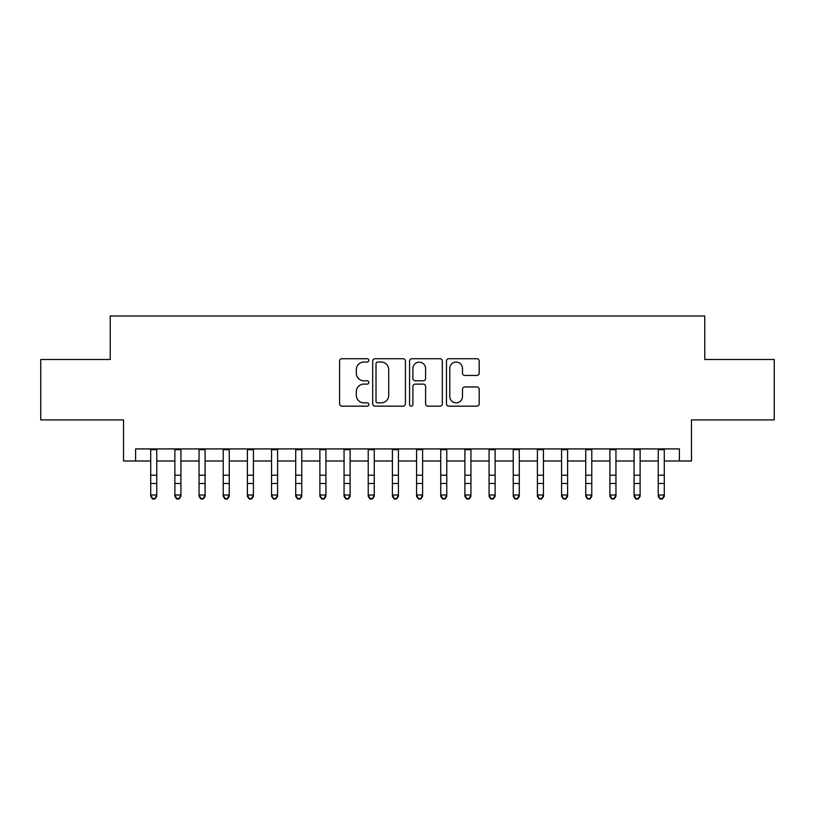 <?xml version="1.0" encoding="UTF-8"?>
<svg xmlns="http://www.w3.org/2000/svg" width="815" height="815" viewBox="0 0 815 815"><rect width="100%" height="100%" fill="white"/><g stroke="black" fill="none" stroke-linecap="round" stroke-linejoin="round"><path stroke-width="1.22" d="M368.828 360.383A1.661 1.661 0 0 0 367.168 358.722L341.964 358.722A2.374 2.374 0 0 0 339.59 361.096L339.59 403.792A2.374 2.374 0 0 0 341.964 406.165L367.168 406.165A1.661 1.661 0 0 0 368.828 404.505A1.661 1.661 0 0 0 367.168 402.844L363.908 402.844A7.59 7.59 0 0 1 356.318 395.255L356.318 391.699A7.59 7.59 0 0 1 363.908 384.11L367.168 384.11A1.661 1.661 0 0 0 368.828 382.449A1.661 1.661 0 0 0 367.168 380.788L363.908 380.788A7.59 7.59 0 0 1 356.318 373.199L356.318 369.633A7.59 7.59 0 0 1 363.908 362.043L367.168 362.043A1.661 1.661 0 0 0 368.828 360.383M476.826 375.45A2.374 2.374 0 0 0 479.2 373.076L479.2 361.096A2.374 2.374 0 0 0 476.826 358.722L448.841 358.722A2.374 2.374 0 0 0 446.467 361.096L446.467 403.792A2.374 2.374 0 0 0 448.841 406.165L476.826 406.165A2.374 2.374 0 0 0 479.2 403.792L479.2 389.326A2.374 2.374 0 0 0 476.826 386.952L464.845 386.952A2.374 2.374 0 0 0 462.482 389.326L462.482 396.498A6.347 6.347 0 0 1 456.135 402.844A6.347 6.347 0 0 1 449.788 396.498L449.788 368.39A6.347 6.347 0 0 1 456.135 362.043A6.347 6.347 0 0 1 462.482 368.39L462.482 373.076A2.374 2.374 0 0 0 464.845 375.45L476.826 375.45M135.606 460.995L135.606 448.912L679.394 448.912L679.394 460.995L691.477 460.995L691.477 419.908L774.25 419.908L774.25 359.486L704.771 359.486L704.771 315.986L110.229 315.986L110.229 359.486L40.75 359.486L40.75 419.908L123.523 419.908L123.523 460.995L150.714 460.995M405.422 361.096A2.374 2.374 0 0 0 403.048 358.722L375.063 358.722A2.374 2.374 0 0 0 372.689 361.096L372.689 403.792A2.374 2.374 0 0 0 375.063 406.165L403.048 406.165A2.374 2.374 0 0 0 405.422 403.792L405.422 361.096M411.952 358.722L439.937 358.722A2.374 2.374 0 0 1 442.311 361.096L442.311 403.792A2.374 2.374 0 0 1 439.937 406.165L427.957 406.165A2.374 2.374 0 0 1 425.593 403.792L425.593 386.483A2.374 2.374 0 0 0 423.219 384.11L415.273 384.11A2.374 2.374 0 0 0 412.899 386.483L412.899 404.505A1.661 1.661 0 0 1 411.239 406.165A1.661 1.661 0 0 1 409.578 404.505L409.578 361.096A2.374 2.374 0 0 1 411.952 358.722M156.755 460.995L174.879 460.995M180.92 460.995L199.054 460.995M205.095 460.995L223.218 460.995M229.26 460.995L247.383 460.995M253.424 460.995L271.558 460.995M277.599 460.995L295.723 460.995M301.764 460.995L319.887 460.995M325.929 460.995L344.062 460.995M350.104 460.995L368.227 460.995M374.268 460.995L392.392 460.995M398.433 460.995L416.567 460.995M422.608 460.995L440.732 460.995M446.773 460.995L464.896 460.995M470.938 460.995L489.071 460.995M495.113 460.995L513.236 460.995M519.277 460.995L537.401 460.995M543.442 460.995L561.576 460.995M567.617 460.995L585.741 460.995M591.782 460.995L609.905 460.995M615.946 460.995L634.08 460.995M640.121 460.995L658.245 460.995M664.286 460.995L679.394 460.995M377.671 362.043A1.661 1.661 0 0 0 376.01 363.704L376.01 401.184A1.661 1.661 0 0 0 377.671 402.844L381.104 402.844A7.59 7.59 0 0 0 388.704 395.255L388.704 369.633A7.59 7.59 0 0 0 381.104 362.043L377.671 362.043M425.593 368.512A6.347 6.347 0 0 0 419.246 362.166A6.347 6.347 0 0 0 412.899 368.512L412.899 378.415A2.374 2.374 0 0 0 415.273 380.788L423.219 380.788A2.374 2.374 0 0 0 425.593 378.415L425.593 368.512M156.755 448.912L156.755 496.355L154.942 499.014L154.942 498.474L152.527 498.474L152.527 499.014L154.942 499.014M150.714 448.912L150.714 495.011L156.755 495.011L154.942 498.474M152.527 499.014L150.714 496.355L150.714 495.011L152.527 498.474M174.879 496.355L176.692 499.014L174.879 496.355L174.879 495.011L180.92 495.011L180.92 496.355L179.117 499.014L179.117 498.474L176.692 498.474L176.692 499.014L179.117 499.014M199.054 496.355L200.867 499.014L199.054 496.355L199.054 495.011L205.095 495.011L205.095 496.355L203.281 499.014L203.281 498.474L200.867 498.474L200.867 499.014L203.281 499.014M223.218 496.355L225.032 499.014L223.218 496.355L223.218 495.011L229.26 495.011L229.26 496.355L227.446 499.014L227.446 498.474L225.032 498.474L225.032 499.014L227.446 499.014M247.383 496.355L249.196 499.014L247.383 496.355L247.383 495.011L253.424 495.011L253.424 496.355L251.621 499.014L251.621 498.474L249.196 498.474L249.196 499.014L251.621 499.014M180.92 448.912L180.92 495.011L179.117 498.474M174.879 448.912L174.879 495.011L176.692 498.474M205.095 448.912L205.095 495.011L203.281 498.474M199.054 448.912L199.054 495.011L200.867 498.474M229.26 448.912L229.26 495.011L227.446 498.474M223.218 448.912L223.218 495.011L225.032 498.474M253.424 448.912L253.424 495.011L251.621 498.474M247.383 448.912L247.383 495.011L249.196 498.474M271.558 496.355L273.371 499.014L271.558 496.355L271.558 495.011L277.599 495.011L277.599 496.355L275.786 499.014L275.786 498.474L273.371 498.474L273.371 499.014L275.786 499.014M277.599 448.912L277.599 495.011L275.786 498.474M271.558 448.912L271.558 495.011L273.371 498.474M295.723 496.355L297.536 499.014L295.723 496.355L295.723 495.011L301.764 495.011L301.764 496.355L299.951 499.014L299.951 498.474L297.536 498.474L297.536 499.014L299.951 499.014M301.764 448.912L301.764 495.011L299.951 498.474M295.723 448.912L295.723 495.011L297.536 498.474M319.887 496.355L321.701 499.014L319.887 496.355L319.887 495.011L325.929 495.011L325.929 496.355L324.115 499.014L324.115 498.474L321.701 498.474L321.701 499.014L324.115 499.014M325.929 448.912L325.929 495.011L324.115 498.474M319.887 448.912L319.887 495.011L321.701 498.474M344.062 496.355L345.876 499.014L344.062 496.355L344.062 495.011L350.104 495.011L350.104 496.355L348.29 499.014L348.29 498.474L345.876 498.474L345.876 499.014L348.29 499.014M350.104 448.912L350.104 495.011L348.29 498.474M344.062 448.912L344.062 495.011L345.876 498.474M368.227 496.355L370.041 499.014L368.227 496.355L368.227 495.011L374.268 495.011L374.268 496.355L372.455 499.014L372.455 498.474L370.041 498.474L370.041 499.014L372.455 499.014M374.268 448.912L374.268 495.011L372.455 498.474M368.227 448.912L368.227 495.011L370.041 498.474M392.392 496.355L394.205 499.014L392.392 496.355L392.392 495.011L398.433 495.011L398.433 496.355L396.62 499.014L396.62 498.474L394.205 498.474L394.205 499.014L396.62 499.014M398.433 448.912L398.433 495.011L396.62 498.474M392.392 448.912L392.392 495.011L394.205 498.474M416.567 496.355L418.38 499.014L416.567 496.355L416.567 495.011L422.608 495.011L422.608 496.355L420.795 499.014L420.795 498.474L418.38 498.474L418.38 499.014L420.795 499.014M422.608 448.912L422.608 495.011L420.795 498.474M416.567 448.912L416.567 495.011L418.38 498.474M440.732 496.355L442.545 499.014L440.732 496.355L440.732 495.011L446.773 495.011L446.773 496.355L444.959 499.014L444.959 498.474L442.545 498.474L442.545 499.014L444.959 499.014M446.773 448.912L446.773 495.011L444.959 498.474M440.732 448.912L440.732 495.011L442.545 498.474M470.938 448.912L470.938 496.355L469.124 499.014L469.124 498.474L466.71 498.474L466.71 499.014L469.124 499.014M464.896 448.912L464.896 495.011L470.938 495.011L469.124 498.474M464.896 496.355L466.71 499.014L464.896 496.355L464.896 495.011L466.71 498.474M495.113 448.912L495.113 496.355L493.299 499.014L493.299 498.474L490.885 498.474L490.885 499.014L493.299 499.014M489.071 448.912L489.071 495.011L495.113 495.011L493.299 498.474M489.071 496.355L490.885 499.014L489.071 496.355L489.071 495.011L490.885 498.474M513.236 496.355L515.049 499.014L513.236 496.355L513.236 495.011L519.277 495.011L519.277 496.355L517.464 499.014L517.464 498.474L515.049 498.474L515.049 499.014L517.464 499.014M519.277 448.912L519.277 495.011L517.464 498.474M513.236 448.912L513.236 495.011L515.049 498.474M537.401 496.355L539.214 499.014L537.401 496.355L537.401 495.011L543.442 495.011L543.442 496.355L541.629 499.014L541.629 498.474L539.214 498.474L539.214 499.014L541.629 499.014M543.442 448.912L543.442 495.011L541.629 498.474M537.401 448.912L537.401 495.011L539.214 498.474M561.576 496.355L563.379 499.014L561.576 496.355L561.576 495.011L567.617 495.011L567.617 496.355L565.804 499.014L565.804 498.474L563.379 498.474L563.379 499.014L565.804 499.014M567.617 448.912L567.617 495.011L565.804 498.474M561.576 448.912L561.576 495.011L563.379 498.474M585.741 496.355L587.554 499.014L585.741 496.355L585.741 495.011L591.782 495.011L591.782 496.355L589.968 499.014L589.968 498.474L587.554 498.474L587.554 499.014L589.968 499.014M591.782 448.912L591.782 495.011L589.968 498.474M585.741 448.912L585.741 495.011L587.554 498.474M609.905 496.355L611.719 499.014L609.905 496.355L609.905 495.011L615.946 495.011L615.946 496.355L614.133 499.014L614.133 498.474L611.719 498.474L611.719 499.014L614.133 499.014M615.946 448.912L615.946 495.011L614.133 498.474M609.905 448.912L609.905 495.011L611.719 498.474M634.08 496.355L635.883 499.014L634.08 496.355L634.08 495.011L640.121 495.011L640.121 496.355L638.308 499.014L638.308 498.474L635.883 498.474L635.883 499.014L638.308 499.014M640.121 448.912L640.121 495.011L638.308 498.474M634.08 448.912L634.08 495.011L635.883 498.474M658.245 496.355L660.058 499.014L658.245 496.355L658.245 495.011L664.286 495.011L664.286 496.355L662.473 499.014L662.473 498.474L660.058 498.474L660.058 499.014L662.473 499.014M664.286 448.912L664.286 495.011L662.473 498.474M658.245 448.912L658.245 495.011L660.058 498.474M156.755 475.206L150.714 475.206M156.755 483.499L150.714 483.499M156.755 449.686L150.714 449.686M180.92 475.206L174.879 475.206M180.92 483.499L174.879 483.499M180.92 449.686L174.879 449.686M205.095 475.206L199.054 475.206M205.095 483.499L199.054 483.499M205.095 449.686L199.054 449.686M229.26 475.206L223.218 475.206M229.26 483.499L223.218 483.499M229.26 449.686L223.218 449.686M253.424 475.206L247.383 475.206M253.424 483.499L247.383 483.499M253.424 449.686L247.383 449.686M277.599 475.206L271.558 475.206M277.599 483.499L271.558 483.499M277.599 449.686L271.558 449.686M301.764 475.206L295.723 475.206M301.764 483.499L295.723 483.499M301.764 449.686L295.723 449.686M325.929 475.206L319.887 475.206M325.929 483.499L319.887 483.499M325.929 449.686L319.887 449.686M350.104 475.206L344.062 475.206M350.104 483.499L344.062 483.499M350.104 449.686L344.062 449.686M374.268 475.206L368.227 475.206M374.268 483.499L368.227 483.499M374.268 449.686L368.227 449.686M398.433 475.206L392.392 475.206M398.433 483.499L392.392 483.499M398.433 449.686L392.392 449.686M422.608 475.206L416.567 475.206M422.608 483.499L416.567 483.499M422.608 449.686L416.567 449.686M446.773 475.206L440.732 475.206M446.773 483.499L440.732 483.499M446.773 449.686L440.732 449.686M470.938 475.206L464.896 475.206M470.938 483.499L464.896 483.499M470.938 449.686L464.896 449.686M495.113 475.206L489.071 475.206M495.113 483.499L489.071 483.499M495.113 449.686L489.071 449.686M519.277 475.206L513.236 475.206M519.277 483.499L513.236 483.499M519.277 449.686L513.236 449.686M543.442 475.206L537.401 475.206M543.442 483.499L537.401 483.499M543.442 449.686L537.401 449.686M567.617 475.206L561.576 475.206M567.617 483.499L561.576 483.499M567.617 449.686L561.576 449.686M591.782 475.206L585.741 475.206M591.782 483.499L585.741 483.499M591.782 449.686L585.741 449.686M615.946 475.206L609.905 475.206M615.946 483.499L609.905 483.499M615.946 449.686L609.905 449.686M640.121 475.206L634.08 475.206M640.121 483.499L634.08 483.499M640.121 449.686L634.08 449.686M664.286 475.206L658.245 475.206M664.286 483.499L658.245 483.499M664.286 449.686L658.245 449.686"/></g></svg>
